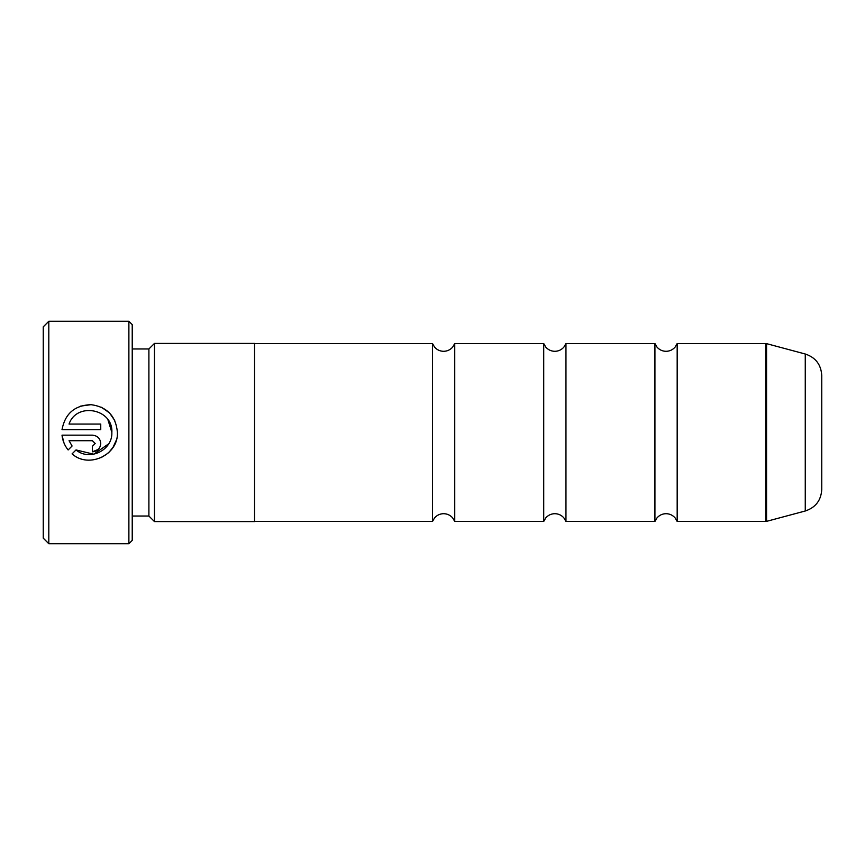 <?xml version="1.0" encoding="UTF-8"?>
<svg xmlns="http://www.w3.org/2000/svg" width="865" height="865" viewBox="0 0 865 865"><rect width="100%" height="100%" fill="white"/><g stroke="black" fill="none" stroke-linecap="round" stroke-linejoin="round"><path stroke-width="1.3" d="M543.717 432.5L543.717 343.524L545.761 347.081C548.161 349.828 551.189 351.244 554.833 351.309C558.487 351.244 561.504 349.828 563.904 347.081L565.959 343.524L565.959 521.476L563.904 517.919C561.504 515.172 558.487 513.756 554.833 513.691C551.189 513.756 548.161 515.172 545.761 517.919L543.717 521.476L543.717 432.5M654.924 432.5L654.924 343.524L656.978 347.081C659.379 349.828 662.406 351.244 666.05 351.309C669.694 351.244 672.721 349.828 675.122 347.081L677.176 343.524L677.176 521.476L675.122 517.919C672.721 515.172 669.694 513.756 666.05 513.691C662.406 513.756 659.379 515.172 656.978 517.919L654.924 521.476L654.924 432.5M432.5 432.5L432.5 343.524L434.554 347.081C436.944 349.828 439.971 351.244 443.626 351.309C447.27 351.244 450.297 349.828 452.698 347.081L454.741 343.524L454.741 521.476L452.698 517.919C450.297 515.172 447.27 513.756 443.626 513.691C439.971 513.756 436.944 515.172 434.554 517.919L432.5 521.476L432.5 432.5M805.261 354.012C815.598 357.461 821.09 364.619 821.75 375.496L821.75 489.504C821.09 500.381 815.598 507.539 805.261 510.988L805.261 354.012L766.563 343.643L766.563 521.357L805.261 510.988M116.245 440.317L113.056 447.313M113.034 447.346L108.828 452.46M107.974 453.238L101 457.726M111.855 432.5L111.855 432.5C112.655 450.189 89.484 461.488 76.023 449.93L93.744 454.222L108.687 443.821M76.023 449.93L72.065 453.887C88.727 468.96 118.494 454.958 117.402 432.5L117.402 432.392C115.953 416.151 107.152 406.907 91.03 404.658C74.747 405.296 65.08 413.611 62.01 429.613L100.751 429.613L100.751 424.055L69.049 424.055C76.585 401.749 113.228 408.81 111.855 432.392L107.952 419.817M80.607 406.128L91.052 404.658M101.421 407.242L109.217 412.692M109.801 413.297L114.731 420.498M95.193 443.496L92.414 446.275L92.414 451.822C97.486 451.314 100.264 448.535 100.751 443.496C100.264 438.447 97.486 435.668 92.414 435.16L62.01 435.16C62.604 440.696 64.648 445.626 68.14 449.962L72.087 446.005L69.049 440.718L92.414 440.718L95.193 443.496L92.414 440.718M48.808 543.717L43.25 538.149L43.25 326.851L48.808 321.283L48.808 543.717L128.885 543.717L128.885 321.283L48.808 321.283M128.885 321.283L132.226 324.624L132.226 540.376L128.885 543.717M132.226 516.027L148.899 516.027L148.899 348.973L154.467 343.416L154.467 521.584L254.559 521.584L254.559 343.416L154.467 343.416M64.01 443.064L62.01 435.16M98.264 449.422L92.414 451.822M69.049 440.718L72.087 446.005M766.563 521.357L765.709 521.476L765.709 343.524L677.176 343.524M543.717 343.524L454.741 343.524M654.924 343.524L565.959 343.524M765.709 343.524L766.563 343.643M148.899 348.973L132.226 348.973M432.5 343.524L254.559 343.524M432.5 521.476L254.559 521.476M148.899 516.027L154.467 521.584M765.709 521.476L677.176 521.476M654.924 521.476L565.959 521.476M543.717 521.476L454.741 521.476"/></g></svg>
